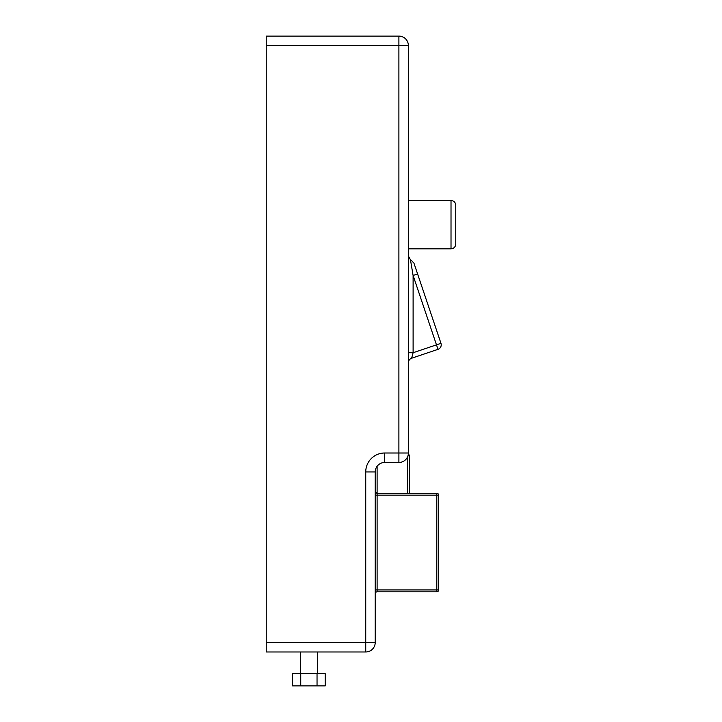 <?xml version="1.0" encoding="UTF-8"?>
<svg xmlns="http://www.w3.org/2000/svg" width="722" height="722" viewBox="0 0 722 722"><rect width="100%" height="100%" fill="white"/><g stroke="black" fill="none" stroke-linecap="round" stroke-linejoin="round"><path stroke-width="1.08" d="M436.801 493.27L436.801 495.166L438.696 495.166A1.895 1.895 0 0 0 436.801 493.27L377.11 493.27L375.214 491.375A1.895 1.895 0 0 0 377.11 493.27L377.11 466.268M436.801 591.814A1.895 1.895 0 0 0 438.696 589.919L436.801 589.919L436.801 591.814L377.11 591.814A1.895 1.895 0 0 0 375.214 593.71M438.696 589.919L438.696 495.166M375.214 642.508L375.214 471.953A9.476 9.476 0 0 1 384.691 462.477A9.476 9.476 0 0 0 375.214 471.953L365.738 471.953L365.738 651.975A9.476 9.476 0 0 0 375.214 642.508L266.247 642.508L266.247 651.975L365.738 651.975M407.939 455.844L409.32 455.844A1.895 1.895 0 0 0 408.3 454.165M409.32 493.27L409.32 455.844M455.753 244.081L455.753 205.228C455.474 202.35 453.894 200.77 451.015 200.49L451.015 248.819C453.894 248.53 455.474 246.951 455.753 244.081M440.971 343.338A4.738 4.738 0 0 1 437.992 349.34A4.738 4.738 0 0 0 440.971 343.338L417.605 273.981L413.11 275.497L436.485 344.854L440.971 343.338M411.287 260.29L413.95 263.151L417.605 273.981M408.372 255.922L410.475 259.857L413.11 275.497L413.11 352.724L411.603 358.238L437.992 349.34L436.485 344.854L413.11 352.724L408.372 352.724M408.372 362.724A4.738 4.738 0 0 1 411.603 358.238A4.738 4.738 0 0 0 408.372 362.724L408.733 360.919M398.896 36.1L266.247 36.1L266.247 45.576L398.896 45.576L398.896 453.001L408.372 453.001L408.372 45.576A9.476 9.476 0 0 0 398.896 36.1L398.896 45.576L408.372 45.576M408.372 453.001A9.476 9.476 0 0 1 398.896 462.477L398.896 453.001L384.691 453.001L384.691 462.477L398.896 462.477M266.247 45.576L266.247 642.508M325.189 685.9L292.581 685.9L292.581 673.581L325.189 673.581L325.189 685.9M300.74 673.581L300.74 685.9M317.039 673.581L317.039 685.9M317.418 673.581L317.418 651.975M375.214 589.919L377.11 589.919L377.11 493.27M377.11 591.814L377.11 589.919L436.801 589.919L436.801 495.166L375.214 495.166M407.425 457.134L407.425 493.27M384.691 453.001A18.953 18.953 0 0 0 365.738 471.953M408.372 248.819L451.015 248.819M408.372 200.49L451.015 200.49M300.361 651.975L300.361 673.581"/></g></svg>
